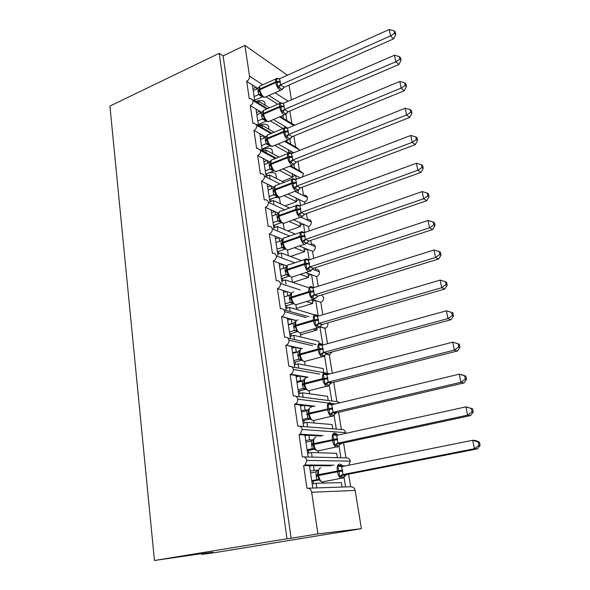 <?xml version="1.0" encoding="UTF-8"?>
<svg xmlns="http://www.w3.org/2000/svg" width="590" height="590" viewBox="0 0 590 590"><rect width="100%" height="100%" fill="white"/><g stroke="black" fill="none" stroke-linecap="round" stroke-linejoin="round"><path stroke-width="0.89" d="M201.515 553.686L201.588 554.379L214.413 552.712L339.501 532.239M329.124 465.783L329.028 465.163M338.992 445.789L340.909 457.759L345.983 457.877C348.166 457.656 349.627 458.74 350.364 461.129L306.911 460.406L305.03 464.964L303.607 465.606L309.477 465.643L312.833 488.055L316.837 487.923L316.129 483.262L312.228 484.021M303.607 465.606L306.962 488.262C309.425 488.077 310.996 489.412 311.675 492.259L355.158 490.438C354.487 487.819 352.99 486.595 350.659 486.765L345.585 486.934L343.992 477M308.024 488.225L312.833 488.055M309.477 465.643L313.467 465.672L314.168 470.282L318.091 470.274M313.467 465.672L331.049 465.798M314.168 470.282L310.288 471.071M342.694 465.879L345.445 465.901M348.616 474.146L350.659 486.765M334.088 415.19L336.315 429.114L341.396 429.505C343.55 429.247 344.988 430.287 345.718 432.632L302.286 429.491L300.229 434.144L299.027 434.66L304.882 435.029L308.179 457.014L312.176 457.103L311.483 452.53L307.633 453.356M299.027 434.66L302.316 456.881C304.617 456.638 306.151 457.811 306.911 460.406M303.88 456.911L308.179 457.014M304.882 435.029L308.872 435.28L309.558 439.801L312.774 439.978M308.872 435.28L321.063 436.047M309.558 439.801L305.723 440.649M343.564 442.913L345.983 457.877M328.106 403L297.758 399.165C297.847 401.274 297.102 402.859 295.509 403.921L294.535 404.32L300.384 405.005L303.614 426.563L307.604 426.872L306.925 422.388L303.12 423.273M294.535 404.32L297.758 426.105C300.037 425.825 301.542 426.946 302.286 429.491M299.786 426.268L303.614 426.563M300.384 405.005L304.366 405.47L305.037 409.902L307.67 410.19M304.366 405.47L313.482 406.525M305.037 409.902L301.254 410.81M338.608 412.292L341.396 429.505M319.699 374.134L293.319 369.429C293.392 371.626 292.581 373.241 290.87 374.274L290.125 374.562L295.966 375.542L299.137 396.701L303.12 397.218L302.456 392.822L298.695 393.766M290.125 374.562L293.289 395.934C295.538 395.61 297.028 396.687 297.758 399.165M295.73 396.251L299.137 396.701M295.966 375.542L299.941 376.214L300.598 380.565L302.611 380.889M299.941 376.214L307.073 377.416M300.598 380.565L296.858 381.538M329.272 385.182L331.809 400.979L336.883 401.643L333.741 382.261M312.545 345.644L288.96 340.253C289.019 342.547 288.141 344.184 286.312 345.187L291.63 346.64L294.742 367.4L298.717 368.123L298.068 363.809L294.351 364.804M285.803 345.371L288.908 366.331C291.128 365.97 292.596 367.002 293.319 369.429M291.711 366.847L294.742 367.4M291.63 346.64L295.597 347.51L296.246 351.78L297.493 352.046M295.597 347.51L301.158 348.719M296.246 351.78L292.552 352.805M325.842 354.103L329.308 354.863L332.295 373.293M324.559 355.748L327.376 373.345L330.142 373.854M306.188 317.59L284.682 311.631C284.727 314.013 283.775 315.68 281.828 316.638L287.374 318.276L290.428 338.645L294.403 339.567L293.761 335.327L290.088 336.389M281.555 316.727L284.609 337.296C286.799 336.897 288.245 337.878 288.96 340.253M287.721 338.018L290.428 338.645M287.374 318.276L291.342 319.338L291.976 323.526L292.522 323.667M313.32 329.065L317.007 330.024L316.705 328.092M291.342 319.338L296.202 320.628M300.494 334.759L317.007 330.024M291.976 323.526L288.326 324.603M319.876 326.941L325.009 328.306L327.509 343.727M319.942 326.956L322.804 344.811M300.376 289.985L280.486 283.539C280.508 286.017 279.49 287.706 277.425 288.606L283.2 290.435L286.202 310.429L290.162 311.535L289.535 307.375L285.907 308.489M291.504 293.024L277.396 288.621L280.383 308.806C282.551 308.364 283.982 309.308 284.682 311.631M283.753 309.743L286.202 310.429M283.2 290.435L287.16 291.674L287.802 295.796M306.439 301.512L312.781 303.452L312.191 299.75M287.153 291.659L291.49 293.031M296.453 308.415L312.781 303.452M287.78 295.789L284.173 296.925L289.189 295.361L291.453 293.296L290.641 295.502M315.716 300.605L320.783 302.213L322.811 314.728M312.56 299.632L315.724 300.627L318.202 316.093M294.875 262.808L276.363 255.971C276.386 258.427 275.368 260.109 273.31 261.023L279.1 263.103L282.042 282.706M273.31 261.023L276.282 280.825C278.406 280.383 279.808 281.29 280.486 283.539M279.1 263.103L283.053 264.519L283.62 268.303M300.221 274.387L308.629 277.344L308.01 273.465L316.631 276.555L318.202 286.275M283.053 264.519L286.991 265.935M305.657 272.624L308.01 273.465M292.81 282.411L308.629 277.344M289.026 275.921L285.921 274.741L287.64 274.638M311.572 274.748L313.651 287.699M289.661 236.074L272.322 228.905C272.344 231.324 271.334 232.998 269.298 233.942L275.08 236.266L277.942 255.345M269.298 233.942L272.455 253.309C274.446 252.985 275.751 253.87 276.363 255.971M275.08 236.266L279.018 237.851L279.542 241.303M294.484 247.704L304.543 251.687L303.939 247.874L312.553 251.34L313.681 258.354M279.018 237.851L282.529 239.267M299.366 246.037L303.939 247.874M290.435 256.436L304.543 251.687M283.318 248.464L285.553 248.596M307.493 249.312L309.182 259.843M315.2 267.727L315.451 269.269M284.712 209.789L268.354 202.333C268.369 204.708 267.373 206.382 265.36 207.348L271.127 209.915L273.908 228.47M265.36 207.348L268.185 226.449L268.693 226.302C270.559 226.088 271.769 226.951 272.322 228.905M271.127 209.915L275.058 211.663L275.53 214.79M289.13 221.471L300.531 226.471L299.934 222.725L308.533 226.553L309.249 230.948M275.058 211.663L278.222 213.071M293.547 219.886L299.934 222.725M287.824 230.956L300.531 226.471M280.84 222.791L281.946 222.983M283.03 223.426L284.343 229.488M303.489 224.303L304.801 232.497M310.775 240.41L311.365 244.009M279.97 183.947L264.453 176.24C264.468 178.578 263.479 180.245 261.488 181.233L267.241 184.028L269.947 202.06M261.488 181.233L264.268 199.988L264.999 199.796C266.732 199.671 267.845 200.519 268.354 202.333M267.241 184.028L271.164 185.931L271.592 188.748M284.07 195.674L296.586 201.677L295.996 197.997L304.588 202.171L304.89 204.052M271.164 185.931L274.011 187.318M288.104 194.162L295.996 197.997M285.044 205.94L296.586 201.677M275.043 197.473C277.89 197.429 279.431 197.945 279.667 199.044L280.398 203.786M299.543 199.722L300.494 205.659M306.439 213.587L307.338 219.163M275.412 158.548L260.625 150.605C260.64 152.913 259.659 154.573 257.69 155.583L263.428 158.599L266.06 176.115M257.69 155.583L260.419 174.006L261.363 173.777C262.963 173.733 263.995 174.552 264.453 176.24M263.428 158.599L267.344 160.657L267.727 163.172M279.262 170.318L292.706 177.302L292.124 173.681L300.059 177.856M267.344 160.657L269.881 161.992M282.964 168.865L292.124 173.681M282.153 181.366L292.706 177.302M268.472 173.003C272.72 172.251 275.191 172.693 275.877 174.33L276.518 178.534M295.671 175.547L296.276 179.301M298.046 190.364L298.341 192.207M302.176 187.259L303.378 194.715M271.017 133.576L256.864 125.434C256.871 127.698 255.905 129.35 253.958 130.383L259.681 133.613L262.233 150.62M253.958 130.383L256.643 148.481L257.778 148.223L260.625 150.605M259.681 133.613L263.59 135.818L263.922 138.045M274.667 145.391L288.414 153.076M278.074 143.997L288.318 149.779L288.827 152.958M263.59 135.818L265.825 137.079M262.071 149.536L263.147 149.093C267.971 147.677 270.972 147.994 272.145 150.037L272.713 153.71M288.318 149.779L293.68 152.795M291.858 151.77L292.124 153.422M293.909 164.529L294.454 167.958M297.987 161.395L299.491 170.672M266.754 109.025L253.169 100.698C253.176 102.933 252.218 104.578 250.293 105.625L256.001 109.062L258.479 125.567M250.293 105.625L252.926 123.406L254.246 123.126L256.864 125.434M256.001 109.062L259.895 111.407L260.19 113.354M270.242 120.884L283.082 128.539M273.406 119.534L284.579 126.26L284.8 127.654M259.895 111.407L261.835 112.572M258.472 125.537L259.541 125.087C264.313 123.642 267.292 124.003 268.48 126.157L268.966 129.313M289.838 139.159L290.634 144.115M293.872 135.995L295.656 147.013M316.837 487.923L342.008 487.06L341.3 482.62L316.129 483.262M312.176 457.103L337.325 457.678L336.632 453.319L311.483 452.53M307.604 426.872L332.738 428.834L332.052 424.549L306.925 422.388M303.12 397.218L328.232 400.507L327.561 396.303L302.456 392.822M298.717 368.123L323.799 372.696L323.143 368.566L298.068 363.809M319.175 343.631L318.806 341.322L293.761 335.327M294.403 339.567L316.211 344.626M314.595 314.846L289.535 307.375M290.162 311.535L308.902 316.778M308.187 287.529L285.383 279.94L281.799 281.098M285.995 283.997L285.383 279.94M301.483 260.61L281.305 252.992L277.765 254.202M281.887 256.812L281.305 252.992M295.295 234.105L277.307 226.531L273.804 227.784M277.846 230.1L277.307 226.531M289.535 208.019L273.377 200.541L269.918 201.839M273.878 203.86L273.377 200.541M284.122 182.354L269.512 175.009L266.333 176.255M269.977 178.069L269.512 175.009M278.981 157.117L265.721 149.919L263 151.033M266.149 152.729L265.721 149.919M274.092 132.293L261.997 125.264L259.666 126.253M262.38 127.816L261.997 125.264M287.094 142.072L286.829 140.413M339.523 532.372L361.39 528.677L317.899 533.898L291.106 538.279L223.123 55.866L244.916 45.408L249.511 76.147C249.629 78.433 248.692 80.152 246.686 81.295L252.38 84.931L254.784 100.949M246.686 81.295L249.275 98.766L250.765 98.478L253.169 100.698M252.38 84.931L256.267 87.409L256.525 89.083M265.972 96.79L277.765 104.246M256.267 87.409L257.904 88.456M268.915 95.484L280.449 102.852M255.787 101.561L255.986 101.473C260.721 100.005 263.678 100.403 264.873 102.667L265.286 105.337M285.848 114.239L286.873 120.655M289.838 111.038L291.888 123.738M283.34 118.487L282.986 116.267L282.212 115.788M269.401 107.874L258.332 101.038L258.678 103.339M317.899 533.898L311.675 492.259M361.39 528.677L355.158 490.438M325.702 465.761L325.606 465.134M321.093 436.04L321.004 435.472M291.438 99.828L289.041 85.115M287.426 75.21L244.916 45.408M294.786 125.191L280.287 116.606M299.639 150.413L297.094 147.839L285.302 141.04M302.39 176.956L303.467 173.6L300.716 171.329L290.582 165.879M304.588 202.171C306.483 201.279 307.412 199.737 307.375 197.561C306.918 195.983 305.922 195.202 304.388 195.216M308.533 226.553C310.451 225.675 311.387 224.134 311.35 221.921C310.849 220.225 309.772 219.421 308.12 219.517M312.553 251.34C314.485 250.492 315.429 248.943 315.392 246.694C314.839 244.872 313.673 244.054 311.904 244.231M316.631 276.555C318.585 275.729 319.544 274.173 319.5 271.894C318.895 269.94 317.641 269.099 315.746 269.379M312.589 299.624L320.812 302.205C322.774 301.387 323.726 299.823 323.681 297.53L321.528 294.993M319.979 326.816L325.26 328.224C327.111 327.354 328.003 325.813 327.937 323.608L327.716 322.922M332.089 351.965L329.308 354.863M340.179 402.719L336.883 401.643M345.718 432.632L345.74 433.392M350.364 461.129L348.742 465.237M293.805 125.604L279.601 116.901M201.588 554.379L212.909 552.218L200.489 553.818L154.462 560.5L109.917 106.067L219.215 53.307L223.123 55.866M258.332 101.038L256.355 101.908M291.106 538.279L287.006 538.781L219.215 53.307M154.462 560.5L287.006 538.781M291.6 151.63L288.798 152.751M295.391 175.4L292.574 176.484M299.248 199.575L296.416 200.622M303.157 224.156L300.317 225.166M307.139 249.164L304.293 250.123M311.173 274.601L308.334 275.515M315.281 300.487L312.449 301.35M284.579 126.26L287.706 128.141M299.624 150.037L284.535 141.357M303.467 173.6L289.712 166.218M307.375 197.561L295.184 191.507M311.35 221.921L301.379 217.378M315.392 246.694L306.793 243.146M319.5 271.894L312.162 269.188M323.799 372.696L324.301 372.784M325.99 373.094L327.376 373.345M335.245 403.899L331.705 403.457M328.232 400.507L331.809 400.979M332.738 428.834L336.315 429.114M337.325 457.678L340.909 457.759M342.008 487.06L345.585 486.934M256.038 87.261L252.94 88.655M259.652 111.252L256.532 112.609M263.324 135.663L260.19 136.976M267.056 160.502L263.907 161.771M270.854 185.784L267.69 187.001M274.719 211.508L271.54 212.68M278.65 237.704L275.464 238.825M282.639 264.372L279.454 265.441M286.703 291.534L283.517 292.537M290.826 319.197L287.655 320.141M295.007 347.377L291.873 348.255M299.241 376.096L296.165 376.899M303.511 405.367L300.546 406.09M307.788 435.214L305.008 435.84M311.985 465.665L309.551 466.159M275.943 78.883L261.208 85.513C259.939 85.469 259.445 86.642 259.725 89.016L259.128 89.673L259.585 91.907L261.038 93.943L261.326 95.374L258.582 94.599L257.771 88.522L253.228 90.565M282.005 89.304L280.634 90.314L282.19 89.451L277.44 86.649L277.234 82.416L276.194 78.795L278.163 78.92M395.757 34.515L395.241 31.971L393.987 30.783L394.511 33.335L395.757 34.515L393.678 38.822L284.144 87.283L282.19 89.451M393.678 38.822L390.536 35.887L280.611 84.798L284.247 87.239M394.511 33.335L390.536 35.887L389.238 29.5L279.535 78.75L280.611 84.798M262.41 96.9L258.604 94.629M254.688 100.315L262.307 96.944M254.128 96.583L258.582 94.599M259.689 86.288L259.128 89.673L259.239 90.395L259.836 89.739C260.514 93.028 261.849 95.44 263.841 96.981L264.726 97.335L265.906 96.819M261.038 93.943L258.685 94.555M257.771 88.522L259.851 86.147M277.44 86.649L280.508 84.849M276.194 78.795L279.535 78.75M389.238 29.5L393.987 30.783M279.859 103.339L265.028 109.77C263.678 109.703 263.155 110.92 263.45 113.42L262.838 114.054L263.317 116.37L264.77 118.391L265.05 119.792L262.299 119.01L261.451 112.801L256.864 114.792M285.907 113.811L284.446 114.836L286.113 113.929L281.349 111.289L281.024 106.274L280.08 103.294L281.659 103.021L282.138 103.442M401.045 60.276L400.514 57.68L399.268 56.552L399.799 59.148L401.045 60.276L398.921 64.531L288.09 111.783L286.113 113.929M398.921 64.531L395.794 61.751L284.557 109.438L288.2 111.739M399.799 59.148L395.794 61.751L394.467 55.239L283.458 103.279L284.557 109.438M266.12 121.149L262.299 119.01L257.778 120.913M258.317 124.475L266.016 121.193M263.383 110.61L262.838 114.054L262.948 114.792L263.56 114.165C264.246 117.499 265.589 119.903 267.587 121.378L268.362 121.68L269.615 121.149M264.77 118.391L262.388 118.944M261.451 112.801L263.56 110.455M281.349 111.289L284.446 109.482M280.08 103.294L283.458 103.279M394.467 55.239L399.268 56.552M283.849 128.214L268.915 134.446C267.491 134.358 266.931 135.626 267.233 138.259L266.606 138.871L267.115 141.261L268.568 143.274L268.841 144.639L267.919 143.953L266.046 143.798L265.205 137.507L260.559 139.447M289.874 138.746L288.326 139.8L290.11 138.849L285.339 136.364L285.007 131.297L284.041 128.229L285.634 127.919L286.18 128.391M406.429 86.523L405.891 83.876L404.644 82.814L405.19 85.462L406.429 86.523L404.268 90.735L292.22 136.673L290.11 138.849M404.268 90.735L401.148 88.109L288.569 134.513L292.22 136.673M405.19 85.462L401.148 88.109L399.799 81.472L287.559 128.2L288.569 134.513M269.896 145.826L266.06 143.82L261.495 145.678M261.997 149.064L269.792 145.87M267.204 135.324L266.606 138.871L266.724 139.616L267.344 139.011C268.044 142.397 269.394 144.793 271.393 146.202L273.391 145.907M268.568 143.274L266.149 143.754M265.205 137.507L267.336 135.198M285.339 136.364L288.466 134.557M284.041 128.229L287.455 128.244M399.799 81.472L404.644 82.814M287.913 153.54L272.875 159.566C271.37 159.44 270.773 160.768 271.083 163.541L270.449 164.123L270.972 166.579L272.705 169.927L271.511 169.124L269.873 169.05L269.018 162.656L264.32 164.529M293.909 164.138L292.279 165.215L294.174 164.212L289.388 161.889L289.181 157.545L288.075 153.607L289.675 153.267L290.31 153.798M411.923 113.273L411.37 110.581L410.131 109.578L410.684 112.277L411.923 113.273L409.718 117.44L296.202 162.095L294.174 164.212M409.718 117.44L406.606 114.976L292.655 160.045L296.313 162.051M410.684 112.277L406.606 114.976L405.227 108.213L291.519 153.658L292.655 160.045M273.731 170.938L269.896 169.072M265.751 174.079L273.627 170.975M265.271 170.871L269.873 169.05M270.987 160.532L270.427 162.014L270.567 164.876M272.425 168.593L269.984 169.013M269.018 162.656L271.171 160.377M289.388 161.889L292.552 160.089M288.075 153.607L291.519 153.658M405.227 108.213L410.131 109.578M292.05 179.308L276.909 185.12C275.324 184.965 274.689 186.352 275.006 189.279L274.365 189.832L274.918 192.406L276.629 195.666L275.124 194.759L273.775 194.759L272.897 188.247L268.148 190.069M298.016 189.995L296.291 191.086L298.311 190.039L293.518 187.886L293.304 183.497L292.183 179.448L293.783 179.072L294.513 179.662M417.514 140.545L416.953 137.802L415.721 136.865L416.282 139.624L417.514 140.545L415.279 144.661L300.48 187.893L298.311 190.039M415.279 144.661L412.167 142.36L296.822 186.034L300.48 187.893M416.282 139.624L412.167 142.36L410.765 135.464L295.664 179.53L296.822 186.034M269.571 199.538L277.536 196.536M277.521 196.507L273.79 194.781M269.121 196.522L273.775 194.759M274.903 186.152L274.365 189.832L274.483 190.614L275.124 190.061C275.84 193.55 277.204 195.924 279.218 197.185L281.142 196.78M276.363 194.376L273.878 194.722M272.897 188.247L275.088 186.012M293.518 187.886L296.711 186.079M292.183 179.448L295.664 179.53M410.765 135.464L415.721 136.865M296.269 205.549L281.017 211.139C279.343 210.955 278.672 212.4 278.996 215.483L278.347 216.006L278.915 218.654L280.634 221.877L277.743 220.933L276.85 214.303L272.049 216.065M302.198 216.331L300.384 217.437L302.523 216.338L297.729 214.354L297.382 209.126L296.357 205.763L297.98 205.342L298.798 206.006M423.222 168.357L422.647 165.554L421.415 164.691L421.99 167.494L423.222 168.357L420.935 172.413L304.72 214.207L302.523 216.338M420.935 172.413L417.838 170.289L301.055 212.503L304.72 214.207M421.99 167.494L417.838 170.289L416.415 163.253L299.882 205.881L301.055 212.503M273.458 225.454L281.401 222.592M281.305 222.519L277.757 220.948M273.03 222.637L277.743 220.933M278.878 212.253L278.288 213.971M280.368 220.623L277.853 220.896M276.85 214.303L279.07 212.105M297.729 214.354L300.944 212.548M296.357 205.763L299.882 205.881M416.415 163.253L421.415 164.691M300.568 232.261L285.206 237.63C283.443 237.409 282.728 238.913 283.06 242.166L282.396 242.66L283.001 245.411L284.705 248.56L281.784 247.579L280.877 240.831L276.017 242.527M306.453 243.146L304.543 244.275L306.807 243.124L302.006 241.31L301.66 236.03L300.62 232.563L302.242 232.099L303.171 232.829M429.041 196.713L428.451 193.852L427.226 193.063L427.816 195.924L429.041 196.713L426.718 200.711L309.042 241L307.08 242.8M426.718 200.711L423.627 198.771L305.377 239.466L309.042 241M427.816 195.924L423.627 198.771L422.167 191.595L304.175 232.711L305.377 239.466M277.411 251.834L285.309 249.128M285.11 248.973L281.799 247.601M277.02 249.223L281.784 247.579M282.994 238.766L282.33 240.639L282.522 243.464M284.446 247.35L281.895 247.549M280.877 240.831L283.119 238.677M302.006 241.31L305.259 239.503M300.62 232.563L304.175 232.711M422.167 191.595L427.226 193.063M304.949 259.46L289.461 264.6C287.61 264.342 286.858 265.92 287.205 269.342L286.526 269.807L287.168 272.669L288.849 275.744M310.79 270.478L308.784 271.614C310.296 271.363 311.092 270.965 311.173 270.412L306.372 268.774L306.151 264.268L304.956 259.858L306.586 259.357L307.626 260.153M434.978 225.638L434.38 222.718L433.156 222.002L433.753 224.923L434.978 225.638L432.603 229.569L313.334 268.332L311.461 270.043M432.603 229.569L429.527 227.821L309.772 266.931L313.445 268.295M433.753 224.923L429.527 227.821L428.045 220.505L308.548 260.05L309.772 266.931M280.058 269.483L284.977 267.853L287.249 265.736L286.445 267.823L286.651 270.633L287.33 270.161C288.075 273.819 289.461 276.157 291.49 277.189L293.274 276.636M281.437 278.694L289.277 276.149M288.753 275.626L285.907 274.726L284.977 267.853M281.083 276.297L285.907 274.726M287.898 264.984L287.249 265.736M288.599 274.571L286.01 274.689M306.372 268.774L309.661 266.968M304.956 259.858L308.548 260.05M428.045 220.505L433.156 222.002M293.768 292.057C291.851 291.792 291.069 293.444 291.423 297.021L290.737 297.463L291.408 300.435L293.075 303.422M315.2 298.326L313.106 299.469L315.62 298.216L314.234 298.216L310.819 296.755L310.458 291.357L309.374 287.669L312.494 287.16M441.032 255.145L440.42 252.166L439.203 251.532L439.816 254.511L441.032 255.145L438.613 259.01L317.929 296.099L315.93 297.803M438.613 259.01L435.553 257.461L314.249 294.911L317.929 296.099M439.816 254.511L435.553 257.461L434.034 249.998L313.01 287.898L314.249 294.911M285.545 306.055L293.355 303.651M293.038 303.385L290.096 302.368L289.152 295.369M285.213 303.872L290.096 302.368L292.935 303.26M292.168 292.441L291.453 293.296M292.832 302.301L290.206 302.338M310.819 296.755L314.138 294.948M309.374 287.669L313.01 287.898M434.034 249.998L439.203 251.532M298.053 319.994C296.136 319.832 295.361 321.572 295.723 325.23L295.022 325.636L295.155 326.521L297.382 331.632M319.692 326.705L317.73 327.929L320.149 326.55L318.777 326.646L315.348 325.267L315.119 320.672L313.873 316.011L317.11 315.407M447.205 285.25L446.586 282.219L445.376 281.659L445.996 284.705L447.205 285.25L444.742 289.048L322.501 324.426L320.481 326.078M444.742 289.048L441.696 287.706L318.814 323.423L322.501 324.426M445.996 284.705L441.696 287.706L440.147 280.088L317.553 316.277L318.814 323.423M288.37 324.898L293.4 323.409L295.738 321.38L294.919 323.696L295.148 326.484L295.848 326.086C296.556 329.648 297.884 331.934 299.823 332.952L301.726 332.406M289.719 333.918L297.485 331.669M297.154 331.374L294.366 330.533L293.4 323.409M289.432 331.971L294.366 330.533L297.19 331.41M296.519 320.407L295.738 321.38M297.139 330.548L294.476 330.503M315.348 325.267L318.703 323.46M313.873 316.011L317.553 316.277M440.147 280.088L445.376 281.659M302.427 348.461C300.502 348.395 299.727 350.231 300.096 353.971L299.388 354.339L299.528 355.239L300.14 357.57L301.763 360.372M323.74 356.471L321.993 356.795L324.766 355.431L323.416 355.615L319.964 354.325L319.736 349.686L318.46 344.892L320.127 344.25L322.966 344.988M453.511 315.982L452.877 312.884L451.675 312.412L452.309 315.517L453.511 315.982L451.003 319.706L327.155 353.299L325.12 354.9M451.003 319.706L447.972 318.578L323.468 352.488L327.14 353.292L325.938 353.786L324.603 355.527M452.309 315.517L447.972 318.578L446.387 310.805L322.184 345.202L323.468 352.488M292.64 353.388L297.736 351.972L300.104 349.995L299.278 352.429L299.521 355.209L300.229 354.841C300.915 358.344 302.205 360.608 304.093 361.626L306.062 361.095M293.975 362.304L301.63 360.225M301.313 359.9L298.717 359.229L297.736 351.972M293.724 360.593L298.717 359.229L301.534 360.106M300.959 348.889L300.074 350.01M301.534 359.34L298.835 359.199M319.964 354.325L323.35 352.525M318.46 344.892L322.184 345.202M446.387 310.805L451.675 312.412M306.874 377.467C304.949 377.512 304.182 379.444 304.565 383.257L303.835 383.596L303.975 384.481L304.639 386.966L306.232 389.666M328.372 385.993L326.572 386.288L327.384 386.31L329.471 384.872L328.136 385.152L324.67 383.95L324.441 379.267L323.143 374.333L324.81 373.647L327.782 374.377M459.949 347.348L459.3 344.184L458.106 343.808L458.755 346.979L459.949 347.348L457.39 350.998L331.786 382.763L329.847 384.282M457.39 350.998L454.374 350.099L328.21 382.121L331.905 382.733M458.755 346.979L454.374 350.099L452.759 342.156L326.897 374.687L328.21 382.121M296.991 382.416L302.154 381.081L304.551 379.156L303.717 381.715M298.311 391.222L305.915 389.304M305.827 388.994L303.157 388.478L302.154 381.081M298.098 389.761L303.157 388.478M305.487 377.917L304.551 379.156M306.011 388.677L303.267 388.449M324.67 383.95L328.092 382.15M323.143 374.333L326.897 374.687M452.759 342.156L458.106 343.808M311.409 407.026C309.485 407.181 308.718 409.217 309.116 413.118L308.371 413.42L308.511 414.32L309.226 416.938L310.79 419.52M333.099 416.09L331.241 416.37L332.273 416.378L334.272 414.888L332.952 415.264L329.463 414.158L329.235 409.43L327.907 404.349L329.589 403.612L332.598 404.231M466.52 379.377L465.857 376.147L464.669 375.86L465.333 379.097L466.52 379.377L463.91 382.94L336.617 412.764L334.596 414.291M463.91 382.94L460.908 382.276L333.048 412.329L336.728 412.727L334.877 413.745L334.132 414.999M465.333 379.097L460.908 382.276L459.263 374.171L331.713 404.747L333.048 412.329M464.669 375.86L459.263 374.171L462.265 374.893L465.857 376.147M301.431 412.004L306.653 410.751L309.086 408.877L308.245 411.54L308.511 414.32L309.249 414.025C309.89 417.41 311.1 419.615 312.884 420.648L314.971 420.161M302.736 420.7L310.392 418.907M310.488 418.649L307.678 418.288L306.653 410.751M302.552 419.497L307.678 418.288M310.097 407.491L309.086 408.877M310.569 418.583L307.796 418.266M329.463 414.158L332.93 412.358M327.907 404.349L331.713 404.747M316.034 437.161C314.109 437.433 313.349 439.572 313.755 443.562L313.002 443.82L313.143 444.742L313.91 447.508L315.436 449.956M337.915 446.792L336.005 447.05L337.244 447.036L339.161 445.502L337.864 445.966L334.36 444.963L334.124 440.184L332.775 434.955L334.456 434.166L337.51 434.675M473.232 412.086L472.553 408.781L471.373 408.597L472.052 411.909L473.232 412.086L470.569 415.567L341.551 443.348L339.53 444.808M470.569 415.567L467.59 415.146L337.981 443.134L341.676 443.326M472.052 411.909L467.59 415.146L465.908 406.864L336.617 435.398L337.981 443.134M471.373 408.597L465.908 406.864L472.553 408.781M305.952 442.168L311.24 441.003L313.71 439.181L312.87 441.962L313.143 444.742L313.895 444.484C314.514 447.817 315.687 449.993 317.413 451.025L319.551 450.568M307.243 450.738L314.721 449.13M314.19 448.865L312.287 448.68L311.24 441.003M307.102 449.801L312.287 448.68L315.097 449.565M314.809 437.632L313.71 439.181M315.222 449.079L312.405 448.658M334.36 444.963L337.864 443.164M332.775 434.955L336.617 435.398M318.334 479.729L316.985 479.677L316.196 476.292L317.87 475.813L318.689 478.674L320.171 480.998M342.82 478.114L340.873 478.343L342.311 478.306L344.147 476.727L342.871 477.288L339.353 476.381L339.117 471.558L337.731 466.174L339.427 465.326L342.517 465.709M480.083 445.494L479.397 442.124L478.225 442.035L478.918 445.421L480.083 445.494L477.369 448.887L346.706 474.522L344.575 475.916M477.369 448.887L474.412 448.725L343.011 474.559L346.691 474.522L344.051 476.838M478.918 445.421L474.412 448.725L472.693 440.265L341.625 466.668L343.011 474.559M478.225 442.035L472.693 440.265L475.651 440.494L479.397 442.124M310.569 472.922L315.923 471.845L318.43 470.083L317.582 473.047M311.83 481.366L319.013 479.958M311.734 480.71L316.985 479.677M316.196 476.292L315.923 471.845M319.61 468.357L318.43 470.083M319.964 480.179L317.103 479.655M339.353 476.381L342.893 474.589M337.731 466.174L341.625 466.668M249.511 76.147L262.816 84.79M275.08 92.763L288.149 101.251M259.541 125.087L259.711 126.238M263.147 149.093L263.413 150.863M266.842 173.644L267.181 175.923M270.67 199.118L271.017 201.426M274.571 225.048L274.925 227.386M278.539 251.451L278.893 253.818M282.581 278.325L282.942 280.729M286.696 305.701L287.065 308.135M290.892 333.579L291.261 336.049M295.162 361.98L295.538 364.487M299.514 390.919L299.897 393.464M303.946 420.412L304.337 422.993M308.467 450.472L308.858 453.091M313.076 481.123L313.474 483.778M262.299 96.399L260.795 94.916L263.332 97.077L264.726 97.335L280.634 90.314L279.771 89.938C277.809 88.36 276.481 85.919 275.781 82.607L280.42 82.01M280.302 81.28L275.663 81.87L259.725 89.016L259.836 89.739L275.781 82.607L275.663 81.87C275.36 79.48 275.832 78.315 277.071 78.382L278.945 78.905M257.955 92.047L259.276 90.624M257.845 91.325L259.165 89.923M262.683 96.701L262.262 96.93M280.656 84.812L279.181 87.453M284.233 87.209L281.917 89.267M265.928 120.699L264.342 119.224L267.13 121.466L268.362 121.68L284.446 114.836L283.687 114.519C281.725 113.007 280.39 110.573 279.682 107.21L284.358 106.606M284.24 105.861L279.564 106.466L263.45 113.42L263.56 114.165L279.682 107.21L279.564 106.466C279.254 103.943 279.749 102.726 281.069 102.815L282.994 103.405M261.643 116.378L262.985 115.013M261.532 115.647L262.875 114.298M284.601 109.452L283.104 112.078M288.185 111.709L285.848 113.789M267.919 143.953L271.002 146.291L272.056 146.453L288.326 139.8L287.677 139.535C285.715 138.09 284.365 135.663 283.65 132.249L288.37 131.636M288.245 130.877L283.532 131.489L267.233 138.259L267.344 139.011L283.65 132.249L283.532 131.489C283.207 128.834 283.738 127.565 285.132 127.683L287.116 128.34M265.397 141.143L266.761 139.83M265.279 140.398L266.643 139.1M288.613 134.527L287.101 137.131M292.205 136.651L289.845 138.739M270.98 166.601L270.567 164.89L271.201 164.308C271.909 167.744 273.266 170.134 275.272 171.469L277.234 171.115M273.377 170.606L271.511 169.124L275.818 171.675L292.279 165.215L291.74 165.001C289.771 163.629 288.421 161.21 287.691 157.744L292.448 157.117M292.323 156.343L287.566 156.97L271.083 163.541L271.201 164.308L287.691 157.744L287.566 156.97C287.234 154.174 287.802 152.847 289.277 152.994L291.305 153.725M269.217 166.343L270.604 165.089M269.099 165.584L270.486 164.345M292.699 160.052L291.165 162.641M296.298 162.029L293.916 164.138M277.197 196.227L275.117 194.759L279.638 197.34L295.878 190.924C293.901 189.626 292.544 187.214 291.807 183.697L296.608 183.055M296.482 182.273L291.681 182.915L275.006 189.279L275.124 190.061L291.807 183.697L291.681 182.915C291.335 179.965 291.939 178.578 293.495 178.755L295.575 179.559M273.104 192.001L274.512 190.806M272.986 191.226L274.394 190.039M296.866 186.042L295.31 188.616M300.465 187.871L298.061 190.002M278.288 213.964L278.465 216.803L279.122 216.272C279.844 219.819 281.216 222.179 283.237 223.374L285.118 222.909M281.083 222.305L278.745 220.881L283.532 223.477L300.089 217.327C298.105 216.102 296.741 213.705 295.996 210.129L300.841 209.48M300.708 208.676L295.87 209.332L278.996 215.483L279.122 216.272L295.996 210.129L295.87 209.332C295.516 206.227 296.158 204.774 297.788 204.988L299.912 205.858M277.064 218.116L278.495 216.987M276.939 217.327L278.377 216.198M301.099 212.511L299.528 215.07M304.706 214.185L302.286 216.331M283.008 245.433L282.522 243.471L283.185 242.969C283.923 246.568 285.302 248.921 287.323 250.035L289.159 249.526M282.986 247.365L287.492 250.094L304.374 244.208C302.39 243.065 301.018 240.683 300.258 237.055L305.148 236.383M305.015 235.572L300.133 236.236L283.06 242.166L283.185 242.969L300.258 237.055L300.133 236.236C299.772 232.962 300.45 231.45 302.169 231.7L304.233 232.571M281.091 244.71L282.551 243.641M280.973 243.906L282.426 242.844M305.421 239.474L303.82 242.003M309.027 240.986L306.586 243.146M287.433 274.549L291.526 277.204L308.747 271.599C306.756 270.537 305.377 268.162 304.61 264.475L309.536 263.796M309.403 262.97L304.477 263.649L287.205 269.342L287.33 270.161L304.61 264.475L304.477 263.649C304.101 260.197 304.824 258.619 306.63 258.899L308.644 259.77M285.199 271.791L286.681 270.788M285.073 270.972L286.556 269.977M289.056 275.899L286.076 274.675M309.816 266.931L308.194 269.446M313.43 268.28L310.959 270.456M290.641 295.487L290.863 298.297L291.548 297.862C292.286 301.49 293.643 303.806 295.642 304.816L297.463 304.256M291.799 302.257L295.642 304.816L313.106 299.469C311.151 298.429 309.794 296.084 309.035 292.419L314.013 291.726M313.88 290.877L308.902 291.571L291.423 297.021L291.548 297.862L309.035 292.419L308.902 291.571C308.518 287.964 309.263 286.312 311.137 286.6M289.38 299.381L290.885 298.444M289.255 298.547L290.759 297.611M314.3 294.919L312.656 297.404M317.914 296.084L315.421 298.282M311.019 287.124L312.176 287.994M296.209 330.489L299.823 332.952L317.509 327.856C315.598 326.816 314.278 324.493 313.548 320.894L318.57 320.186M318.438 319.323L313.415 320.031L295.723 325.23L295.848 326.086L313.548 320.894L313.415 320.031C313.017 316.343 313.762 314.595 315.635 314.787M293.636 327.487L295.17 326.617M293.51 326.631L295.037 325.769M318.866 323.431L317.199 325.894M322.487 324.419L319.972 326.631M315.525 315.421L316.815 316.365M300.679 359.266L304.093 361.626L321.993 356.795C320.141 355.748 318.858 353.454 318.15 349.914L323.217 349.192M323.077 348.314L318.01 349.037L300.096 353.971L300.229 354.841L318.15 349.914L318.01 349.037C317.604 345.268 318.342 343.424 320.215 343.505M297.98 356.117L299.536 355.32M297.847 355.254L299.403 354.457M323.519 352.495L321.823 354.929M320.127 344.25L321.55 345.275M304.647 386.974L303.975 384.481L304.698 384.149C305.362 387.593 306.608 389.828 308.445 390.853L310.473 390.344M305.222 388.589L308.445 390.853L326.572 386.288C324.766 385.241 323.519 382.976 322.841 379.503L327.959 378.765M327.811 377.866L322.693 378.603L304.565 383.257L304.698 384.149L322.841 379.503L322.693 378.603C322.28 374.746 323.01 372.806 324.884 372.784M303.725 381.678L303.975 384.474M302.405 385.3L303.99 384.584M302.264 384.415L303.85 383.699M305.959 389.348L303.171 388.486M328.261 382.121L326.543 384.533M331.89 382.718L330.326 383.478L329.323 384.975M324.81 373.647L326.373 374.746M309.846 418.487L312.884 420.648L331.241 416.37C329.493 415.323 328.283 413.081 327.62 409.667L332.79 408.914M332.642 408L309.116 413.118L309.249 414.025L327.62 409.667L327.472 408.752C327.044 404.806 327.767 402.771 329.648 402.623M334.161 412.336L334.154 412.735M306.911 415.043L308.526 414.401M306.771 414.143L308.386 413.501M310.48 419.166L307.692 418.295M333.099 412.329L331.359 414.711M329.589 403.612L331.3 404.799M332.362 403.958L332.856 404.475M314.551 448.975L317.413 451.025L336.005 447.05C334.309 445.996 333.136 443.791 332.495 440.428L337.709 439.653M337.561 438.724L313.755 443.562L313.895 444.484L332.495 440.428L332.347 439.491C331.905 435.464 332.627 433.318 334.501 433.06M339.044 443.105L339.029 443.569M311.505 445.369L313.15 444.808M311.365 444.454L313.01 443.887M338.033 443.134L336.263 445.487M341.662 443.319L339.582 444.595L339.044 445.612M334.456 434.166L336.33 435.435M337.237 434.358L338.011 435.096M317.863 475.783L318.622 475.547C319.227 478.822 320.363 480.975 322.037 482.008L322.944 482.229L324.212 481.588M319.345 480.068L322.037 482.008L340.873 478.343C339.228 477.288 338.092 475.112 337.465 471.801L342.738 471.019M320.746 467.892C318.821 468.283 318.062 470.525 318.482 474.611L318.622 475.547L337.465 471.801L337.318 470.85C336.861 466.727 337.576 464.47 339.449 464.087M342.584 470.068L317.715 474.832L318.689 478.674L317.944 476.233M344.014 474.493L343.977 475.009M316.048 475.356L317.722 474.876M343.063 474.552L341.271 476.875M339.427 465.326L341.455 466.69M342.207 465.355L343.336 466.321M252.793 99.725L267.447 108.722M256.466 124.409L271.791 133.252M260.197 149.528L276.297 158.194M281.828 316.638L296.357 320.51M286.312 345.187L301.534 348.513M326.086 353.882L329.788 354.693M290.87 374.274L308.01 377.172M295.509 403.921L314.868 406.193M300.229 434.144L323.062 435.604M305.03 464.964L333.969 465.2M287.5 250.094L288.355 255.654M291.667 277.241L292.441 282.286M295.885 304.742L296.608 309.403M300.199 332.841L300.841 337.023M304.595 361.493L305.163 365.151M309.079 390.691L309.558 393.81M313.651 420.464L314.035 423M318.312 450.834L318.607 452.751M323.062 481.809L323.261 483.077M259.239 90.395L259.585 91.907M259.674 86.354L260.153 85.897M259.283 90.683L259.578 91.878M262.948 114.792L263.317 116.363M263.531 110.478L263.9 110.16M263 115.087L263.31 116.333M266.724 139.616L267.115 141.261M267.255 135.258L267.72 134.845M266.776 139.926L267.108 141.231M269.623 145.435L267.912 143.953M271.053 160.473L271.606 159.956M270.618 165.2L270.972 166.572M274.483 190.614L274.918 192.406M274.977 186.064L275.567 185.518M274.534 190.931L274.911 192.377M278.937 212.164L279.601 211.537M282.971 238.736L283.709 238.021M282.581 243.81L283.001 245.411M282.514 247.409L285.036 248.862M307.479 242.291L306.807 243.124M286.651 270.633L287.175 272.683M286.711 270.98L287.168 272.661M311.977 269.416L311.173 270.412M290.863 298.297L291.416 300.45M313.128 287.478L311.173 286.615M290.922 298.658L291.408 300.435M314.168 294.941L314.234 294.948C316.668 295.42 317.796 295.826 317.612 296.165L317.612 296.217M316.624 296.977L315.62 298.216M295.148 326.484L295.214 326.86M317.7 315.702L315.798 314.839M320.149 326.55L321.742 324.537L318.593 323.497M299.521 355.209L300.148 357.577M322.361 344.457L320.51 343.601M299.587 355.6L300.14 357.57M324.766 355.431L326.056 353.499C326.381 353.086 324.434 352.783 323.246 352.621L323.099 352.614M327.103 373.765L325.311 372.917M304.042 384.887L304.639 386.966M329.471 384.872L330.518 383.058L327.693 382.291M308.511 414.32L308.585 414.733M331.934 403.634L330.208 402.793M334.272 414.888L335.105 413.221L332.384 412.55M313.143 444.742L313.209 445.162M336.868 434.085L335.194 433.252M339.161 445.502L339.818 443.99L337.163 443.415M341.89 465.134L340.275 464.308M317.582 472.951L317.863 475.769M344.147 476.727L344.656 475.378L342.045 474.891"/></g></svg>
